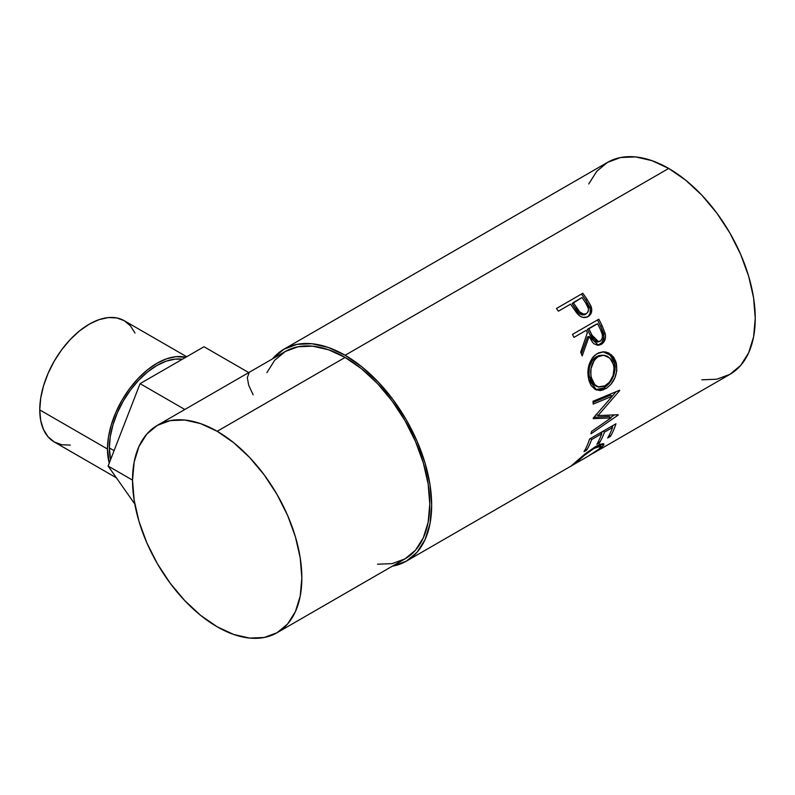<?xml version="1.0" encoding="UTF-8"?>
<svg xmlns="http://www.w3.org/2000/svg" width="795" height="795" viewBox="0 0 795 795"><rect width="100%" height="100%" fill="white"/><g stroke="black" fill="none" stroke-linecap="round" stroke-linejoin="round"><path stroke-width="1.19" d="M107.474 449.016A70.01 40.426 -60 0 1 134.305 382.713A70.01 40.426 -60 0 1 185.722 357.293L175.934 356.687L166.642 358.793L156.983 363.275L147.323 369.943L138.042 378.559L129.476 388.785L121.983 400.223L115.822 412.446L111.25 424.967L108.428 437.32L107.474 449.016L39.75 409.912L107.474 449.016L109.243 463.117A70.01 40.426 -60 0 1 107.474 449.016M134.991 333.055L130.42 325.811L124.259 320.703A70.01 40.426 120 0 0 70.308 339.455A70.01 40.426 120 0 0 39.75 409.912A70.01 40.426 120 0 0 54.249 441.96L61.752 444.743L70.308 445.081M109.362 447.933L114.073 450.656L109.362 447.933A67.346 38.885 120 0 0 110.585 459.639L109.362 447.933A67.346 38.885 120 0 1 133.958 385.595A67.346 38.885 120 0 1 182.343 359.251L175.208 359.111L166.274 361.139L156.983 365.442L147.691 371.861L138.757 380.149L130.529 389.987L123.305 400.988L117.382 412.744L112.989 424.788L110.276 436.674L109.362 447.933M701.826 379.811L716.792 379.215L729.899 374.366A122.39 70.666 -120 0 0 748.661 276.292A122.39 70.666 -120 0 0 668.704 168.441L345.119 355.266A122.39 70.666 60 0 1 425.077 463.117A122.39 70.666 60 0 1 406.315 561.181A122.39 70.666 60 0 1 392.293 566.209L406.315 561.181L570.939 466.138M588.777 315.655L590.089 313.28L590.278 308.927L585.796 300.252A119.727 69.125 -120 0 0 581.741 294.428A119.727 69.125 60 0 1 585.796 300.252L586.958 299.228A122.39 70.666 -120 0 0 582.815 293.276L556.48 308.48L582.815 293.276A122.39 70.666 60 0 1 586.958 299.228L590.755 305.648L591.758 309.593L590.884 313.786L587.475 316.887L582.805 317.394L580.042 316.142L576.842 313.111L572.052 306.343A122.39 70.666 -120 0 0 570.552 304.157L558.398 311.183A122.39 70.666 -120 0 0 556.48 308.48A122.39 70.666 -120 0 1 558.398 311.183L570.552 304.157A122.39 70.666 -120 0 1 572.052 306.343L577.627 314.035C581.066 317.622 584.554 318.467 588.091 316.569C591.49 314.452 592.504 311.123 591.132 306.572L586.958 299.228L585.796 300.252L589.87 307.446L591.132 306.572L589.87 307.446C591.182 311.918 590.148 315.198 586.75 317.304L587.853 316.549M572.47 334.397L598.814 319.192A122.39 70.666 60 0 1 602.123 325.831L605.373 334.457L605.522 336.901L604.27 341.393L601.308 344.344L597.721 345.278L594.123 343.877L592.583 342.397L589.105 336.484L582.179 355.912A122.39 70.666 -120 0 0 580.698 352.155L587.346 332.777A122.39 70.666 -120 0 0 586.144 330.352L573.99 337.368A122.39 70.666 -120 0 0 572.47 334.397A122.39 70.666 -120 0 1 573.99 337.368L586.144 330.352A122.39 70.666 -120 0 1 587.346 332.777L580.698 352.155A122.39 70.666 -120 0 1 582.179 355.912L589.105 336.484L598.556 345.269L601.308 344.344C604.776 342.108 606.078 338.541 605.214 333.652L602.123 325.831L600.632 326.288L603.644 333.94L605.214 333.652L603.644 333.94C604.468 338.75 603.147 342.257 599.678 344.474L601.308 344.344L597.721 345.278L601.795 342.734L603.922 337.13L603.316 332.747L600.632 326.288L602.123 325.831A122.39 70.666 -120 0 0 598.814 319.192L572.47 334.397M615.817 361.437L616.841 370.54L614.853 377.983L610.888 384.373L607.042 387.841L602.918 389.977L600.185 390.564L595.157 389.411L591.152 385.565L589.145 381.103L588.052 375.797L587.883 372.02L589.145 364.498L592.305 357.989L594.561 355.484L598.536 352.901L602.908 351.827L605.86 352.036L608.702 352.98L613.472 356.965L615.817 361.437M611.007 417.912L593.239 418.657A122.39 70.666 -120 0 0 593.279 418.061L612.359 396.129L593.209 404.108A122.39 70.666 -120 0 0 593 401.256L619.623 390.216A122.39 70.666 60 0 1 619.643 390.613L597.989 415.606L618.192 414.732A122.39 70.666 60 0 1 618.132 415.089L591.033 433.802A122.39 70.666 -120 0 0 591.559 431.437L611.007 417.912L609.149 416.461L593.944 417.325L609.149 416.461L611.007 417.912L591.559 431.437A122.39 70.666 -120 0 1 591.033 433.802L618.132 415.089A122.39 70.666 -120 0 0 618.192 414.732L597.989 415.606L596.111 414.384L597.989 415.606L619.643 390.613A122.39 70.666 -120 0 0 619.623 390.216L593 401.256A122.39 70.666 -120 0 1 593.209 404.108L612.359 396.129L593.279 418.061A122.39 70.666 -120 0 1 593.239 418.657L611.007 417.912M589.602 438.989L615.946 423.785A122.39 70.666 60 0 1 610.371 436.445L607.668 438.005A122.39 70.666 -120 0 0 612.518 427.521L604.409 432.202A122.39 70.666 60 0 1 599.569 442.686L596.866 444.246A122.39 70.666 -120 0 0 601.706 433.762L591.579 439.605A122.39 70.666 60 0 1 586.73 450.089L584.027 451.649A122.39 70.666 -120 0 0 589.602 438.989A122.39 70.666 -120 0 1 584.027 451.649L586.73 450.089A122.39 70.666 -120 0 0 591.579 439.605L601.706 433.762L600.573 432.659L601.706 433.762A122.39 70.666 -120 0 1 596.866 444.246L599.569 442.686A122.39 70.666 -120 0 0 604.409 432.202L612.518 427.521L611.385 426.418L612.518 427.521A122.39 70.666 -120 0 1 607.668 438.005L610.371 436.445L609.248 435.143L610.371 436.445A122.39 70.666 -120 0 0 615.946 423.785L589.602 438.989M570.83 466.188L574.686 463.972L576.554 462.014L576.216 461.498L576.554 462.014C581.195 457.612 587.147 453.031 594.402 448.271L593.885 447.615L594.402 448.271L600.901 446.124L598.943 449.066L588.201 456.171L596.966 450.636L600.126 447.923L600.622 445.935L598.357 446.323L593.239 448.956L584.474 455.287L574.686 463.972L570.87 466.178L586.094 453.14L595.763 446.482L600.622 444.127L603.494 443.699L603.872 444.991L599.132 449.473L589.324 455.505M592.325 453.786L729.899 374.366L740.662 365.432L748.661 352.771L753.59 336.871L755.25 318.338L753.59 297.877L748.661 276.292L740.662 254.4L729.899 233.034L716.792 213.04L701.826 195.163L685.588 180.107L668.704 168.441L651.82 160.61L635.593 156.923L620.627 157.519L607.519 162.379L596.747 171.303L588.757 183.963M573.791 463.634L574.348 464.171L588.211 456.171M377.516 564.212L392.154 563.635L404.983 558.885A119.727 69.125 -120 0 0 423.338 462.938A119.727 69.125 -120 0 0 345.119 357.432L217.184 431.297A119.727 69.125 60 0 1 295.402 536.804A119.727 69.125 60 0 1 277.048 632.74A119.727 69.125 60 0 1 217.184 626.808A119.727 69.125 60 0 1 138.966 521.301A119.727 69.125 60 0 1 157.321 425.365A119.727 69.125 60 0 1 217.184 431.297L345.119 357.432A119.727 69.125 -120 0 0 285.256 351.509L274.722 360.244L266.901 372.626M668.704 168.441A122.39 70.666 -120 0 0 607.519 162.379L283.924 349.204A122.39 70.666 60 0 1 345.119 355.266L668.704 168.441M283.924 349.204L272.566 358.833A122.39 70.666 60 0 1 283.924 349.204L297.042 344.344L311.998 343.748L328.236 347.435L345.119 355.266L362.003 366.932L378.231 381.988L393.197 399.865L406.315 419.859L417.077 441.215L425.077 463.107L429.996 484.702L431.655 505.153L429.996 523.696L425.077 539.596L417.077 552.257L406.315 561.181M277.048 632.74L404.983 558.885L415.507 550.14L423.338 537.758L428.147 522.206L429.777 504.07L428.147 484.056L423.338 462.938L415.507 441.523L404.983 420.635L392.154 401.068L377.516 383.578L361.636 368.85L345.119 357.432L328.603 349.78L312.723 346.173L298.085 346.759L285.256 351.509L157.321 425.365L170.15 420.615L184.788 420.028L200.668 423.636L217.184 431.297L233.7 442.706L249.58 457.443L264.218 474.923L277.048 494.49L287.581 515.379L295.402 536.804L300.222 557.921L301.852 577.935L300.222 596.061L295.402 611.623L287.581 624.005L277.048 632.74L264.218 637.491L249.58 638.077L233.7 634.47L217.184 626.808L200.668 615.4L184.788 600.662L170.15 583.182L157.321 563.615L146.797 542.727L138.966 521.301L134.156 500.184L132.527 480.17L134.156 462.044L138.966 446.482L146.797 434.1L157.321 425.365M601.557 447.585L600.95 446.671L601.557 447.585L603.952 443.988L595.763 446.482L584.683 454.263L572.897 464.409M598.108 446.273L597.472 446.86M603.276 431.099L604.409 432.202L603.276 431.099M602.173 431.735A119.727 69.125 60 0 1 601.467 433.523A119.727 69.125 -120 0 0 602.173 431.735M598.446 441.374L599.569 442.686L598.446 441.374M590.447 438.512L591.579 439.605L590.447 438.512M585.607 448.787L586.73 450.089L585.607 448.787M612.975 425.504A119.727 69.125 60 0 1 612.269 427.283A119.727 69.125 -120 0 0 612.975 425.504M610.481 395.145L612.359 396.129L610.481 395.145L593.1 402.449L610.481 395.145M614.267 414.99L610.55 417.564L614.267 414.99M616.045 391.697L612.309 396.109L616.045 391.697M605.671 388.705L603.812 387.96L595.594 389.639L598.337 389.838L603.812 387.96L605.671 388.705C614.336 382.912 617.884 374.385 616.314 363.136L611.564 354.898L603.683 351.817L597.154 353.606C589.304 359.549 586.491 368.145 588.688 379.394L596.568 390.057L605.671 388.705M602.908 351.827L610.212 355.067L614.515 362.768L616.314 363.136L614.515 362.768C616.045 373.769 612.478 382.166 603.812 387.96L609.03 383.647L613.005 377.327L615.012 370.003L615.072 366.306L614.038 361.109L611.723 356.746L606.982 352.881L602.699 351.817M596.767 386.42L593.03 384.224L590.397 380L589.065 374.485L589.274 368.363M589.979 365.442L592.543 360.165L594.382 358.128L598.804 355.574L602.56 355.196M603.604 355.236L596.498 356.597C590.129 361.447 587.813 368.363 589.562 377.337L591.361 377.714C589.552 368.562 591.838 361.546 598.198 356.657L603.604 355.236L609.874 358.058L613.641 364.845C614.972 373.988 612.19 380.974 605.293 385.794L598.019 386.877L596.091 386.221L589.562 377.337L591.361 377.714L594.859 384.77L598.615 387.056L604.17 386.37L609.487 382.216L613.114 375.459L614.088 367.787L612.726 362.132L611.365 359.767L607.579 356.349L604.28 355.286L600.503 355.633L597.115 357.353L594.253 360.234L591.003 368.622L590.844 374.793L591.649 378.837M587.575 336.881L589.105 336.484L587.575 336.881L581.384 353.874L587.575 336.881M597.472 319.958A119.727 69.125 60 0 1 600.632 326.288A119.727 69.125 -120 0 0 597.472 319.958M587.386 329.319L596.17 324.251L587.386 329.319L590.228 335.321L587.386 329.319L588.847 328.792L587.386 329.319M595.952 341.989L593.487 340.707L590.228 335.321L597.025 342.009L598.655 341.79M597.9 341.79L597.264 341.969M600.106 341.293L598.665 341.79L591.748 334.924L590.228 335.321L591.748 334.924L588.847 328.792L597.631 323.724L588.847 328.792L594.064 339.236L597.542 341.771L600.662 340.906L602.441 337.746L602.342 334.536L600.632 329.975A122.39 70.666 -120 0 0 597.631 323.724A122.39 70.666 -120 0 1 600.632 329.975C603.296 334.526 603.127 338.302 600.106 341.293M582.467 315.039L578.502 312.862L572.132 303.7L575.63 308.997C578.005 313.717 581.165 315.545 585.1 314.482L583.838 314.969M585.1 314.482L586.412 313.677C582.447 314.701 579.247 312.813 576.832 308.013L575.63 308.997L576.832 308.013L573.255 302.597L572.132 303.7L582.029 297.529L573.255 302.597L579.764 311.978L583.749 314.214L586.412 313.677L585.1 314.482M585.826 303.153A122.39 70.666 -120 0 0 582.029 297.529A122.39 70.666 -120 0 1 585.826 303.153C589.085 307.297 589.284 310.805 586.412 313.677L588.131 311.7L588.499 308.848L585.826 303.153M132.527 480.13L108.11 466.029L140.069 383.647L184.828 409.485L140.069 383.647L203.997 346.739L248.756 372.577L203.997 346.739L140.069 383.647L108.11 466.029L132.527 480.13M134.802 504.01L108.11 466.029L134.802 504.01M253.098 394.787L248.686 385.148L247.325 377.724L249.064 372.766M186.686 356.736L124.259 320.703L116.756 317.921L108.2 317.583L98.918 319.689L89.259 324.171L79.599 330.839L70.308 339.455L61.752 349.681L54.249 361.119L48.097 373.342L43.516 385.863L40.704 398.216L39.75 409.912L40.704 420.515L43.516 429.618L48.097 436.853L54.249 441.96L116.418 477.855M599.351 444.037L600.901 446.124"/></g></svg>
